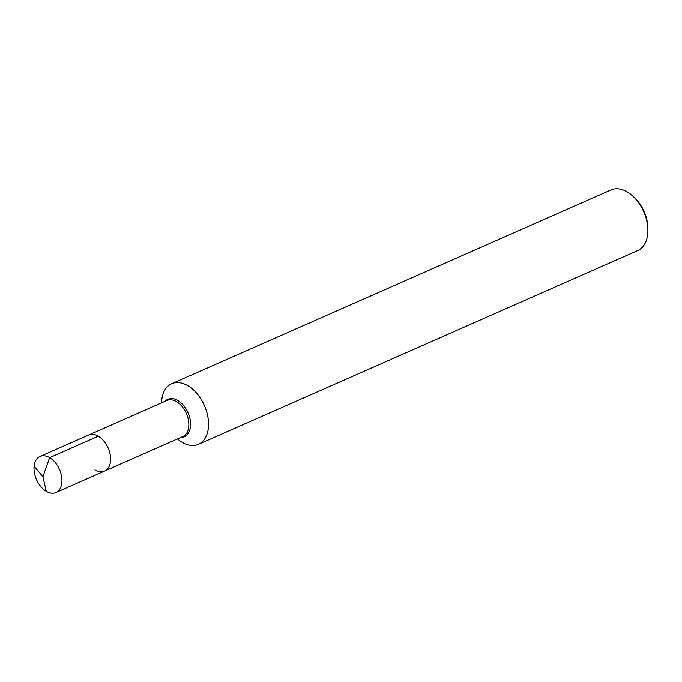 <?xml version="1.0" encoding="UTF-8"?>
<svg xmlns="http://www.w3.org/2000/svg" width="682" height="682" viewBox="0 0 682 682"><rect width="100%" height="100%" fill="white"/><g stroke="black" fill="none" stroke-linecap="round" stroke-linejoin="round"><path stroke-width="1.02" d="M177.49 438.935A33.128 21.116 -113.8 0 0 198.428 444.357A33.128 21.116 -113.8 0 0 208.385 427.793A33.128 21.116 -113.8 0 0 197.2 393.846A33.128 21.116 -113.8 0 0 171.685 383.744A33.128 21.116 -113.8 0 0 161.574 402.866M198.428 444.357L637.781 250.516A33.128 21.116 -113.8 0 0 647.73 233.96A33.128 21.116 -113.8 0 0 647.9 230.184A33.128 21.116 -113.8 0 0 632.879 196.135A33.128 21.116 -113.8 0 0 611.038 189.903L171.685 383.744M110.51 461.245A19.71 12.566 -113.8 0 0 103.852 441.041A19.71 12.566 -113.8 0 0 88.677 435.031L40.025 456.497A19.71 12.566 -113.8 0 0 34.1 466.352A19.71 12.566 -113.8 0 0 40.758 486.547A19.71 12.566 -113.8 0 0 55.933 492.557A19.71 12.566 -113.8 0 0 61.857 482.711A19.71 12.566 -113.8 0 0 55.199 462.507A19.71 12.566 -113.8 0 0 40.025 456.497A19.71 12.566 -113.8 0 0 34.407 472.865A19.71 12.566 -113.8 0 0 46.299 491.381L42.923 476.761L34.1 466.352L42.923 476.761L49.658 457.673A19.71 12.566 -113.8 0 0 40.025 456.497L88.677 435.031A19.71 12.566 -113.8 0 1 103.852 441.041A19.71 12.566 -113.8 0 1 110.51 461.245A19.71 12.566 -113.8 0 1 104.585 471.092A19.71 12.566 -113.8 0 0 110.51 461.245M94.951 469.915A19.71 12.566 -113.8 0 0 104.585 471.092L55.933 492.557M647.9 230.184L647.883 228.155A29.812 19.002 -113.8 0 0 634.362 197.507L632.879 196.135M49.658 457.673L98.31 436.207A19.71 12.566 -113.8 0 0 88.677 435.031L166.92 400.505A19.71 12.566 -113.8 0 1 182.103 406.523A19.71 12.566 -113.8 0 1 188.752 426.719A19.71 12.566 -113.8 0 1 182.836 436.574L104.585 471.092M161.736 400.3L161.736 402.798M180.918 437.418A20.434 13.026 -113.8 0 0 190.508 426.48A20.434 13.026 -113.8 0 0 181.881 403.659A20.434 13.026 -113.8 0 0 165.01 401.348"/></g></svg>
